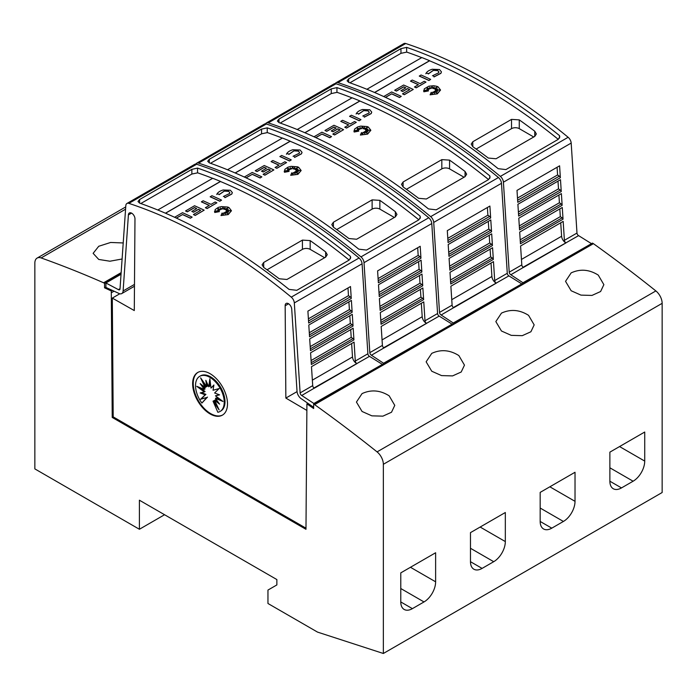 <?xml version="1.0" encoding="UTF-8"?>
<svg xmlns="http://www.w3.org/2000/svg" width="697" height="697" viewBox="0 0 697 697"><rect width="100%" height="100%" fill="white"/><g stroke="black" fill="none" stroke-linecap="round" stroke-linejoin="round"><path stroke-width="1.05" d="M564.396 240.317A2.187 1.263 -120 0 0 565.947 242.861A2.187 1.263 -120 0 0 566.008 242.896L523.421 267.482A2.187 1.263 60 0 1 523.351 267.448A2.187 1.263 60 0 1 521.809 264.904L520.581 245.971L563.176 221.376L564.396 240.317L576.985 233.051A2.187 1.263 -120 0 0 578.527 235.595A2.187 1.263 -120 0 0 578.597 235.63L523.081 267.265M335.248 83.605A5.48 3.163 60 0 1 336.041 82.743A5.48 3.163 60 0 1 337.967 82.647A547.615 316.168 60 0 1 419.167 119.579A547.615 316.168 60 0 1 500.368 176.402A5.48 3.163 60 0 1 503.417 182.196L509.219 272.17A2.187 1.263 -120 0 0 510.762 274.714A2.187 1.263 -120 0 0 510.831 274.749L523.334 283.008M576.985 233.051L571.183 143.068A5.48 3.163 -120 0 0 568.133 137.283A547.615 316.168 -120 0 0 486.933 80.46A547.615 316.168 -120 0 0 405.732 43.519A5.48 3.163 -120 0 0 403.807 43.623L336.041 82.743M483.056 82.699A547.615 316.168 60 0 1 559.482 135.61L559.787 136.9L558.184 139.4L505.909 169.58L498.163 168.674A547.615 316.168 -120 0 0 423.428 117.122A547.615 316.168 -120 0 0 348.692 82.385L347.089 80.782L348.692 78.813L400.967 48.633L406.639 47.37A547.615 316.168 60 0 1 483.056 82.699M560.728 222.796L561.608 236.257A5.48 3.163 -120 0 0 565.467 242.6A5.48 3.163 -120 0 0 565.633 242.695M383.698 96.543L391.618 91.969A547.615 316.168 60 0 1 401.237 96.386L399.494 97.51A547.615 316.168 -120 0 0 391.618 93.868L385.519 97.388M437.097 87.291L433.839 88.728L434.083 86.977L432.793 88.423L432.105 86.201L431.208 88.388L429.666 87.343L429.927 88.824L426.721 87.674L429.003 89.216L426.825 89.042L428.376 90.018L424.612 90.322L428.472 90.915L423.863 91.664L424.273 88.85L428.847 86.201L433.708 85.74L436.801 86.315L438.065 86.829L440.539 90.009L437.324 93.746L430.093 94.818L431.199 92.3L432.262 94.522L432.619 92.143A547.615 316.168 60 0 1 434.492 93.11L433.804 91.664L437.402 93.023L434.614 91.194L437.699 91.377L435.425 90.523L439.546 89.965L435.346 89.721L437.428 88.876L434.754 89.077L437.446 87.02L433.839 88.615M434.065 87.108L432.793 88.536L432.105 86.315L431.208 88.502L429.683 87.465M429.927 88.824L427.078 87.909M429.003 89.216L427.034 89.172M428.376 90.018L425.092 90.392M428.472 90.915L423.863 91.777L423.628 90.662M440.539 90.07L437.324 93.86L430.093 94.818M434.423 93.076L433.804 91.664M437.002 92.867L434.614 91.194M437.35 91.359L435.425 90.523M438.971 90.044L435.346 89.721M437.089 89.016L434.754 89.077M441.419 71.904L440.879 73.368L434.022 76.931L433.307 75.624L434.022 76.931M438.962 72.035L437.751 70.65L433.203 70.371L437.751 70.536L438.962 71.983L438.613 72.863M433.342 70.441L428.246 73.969M428.463 73.516L426.102 73.176L428.463 73.516M430.659 79.397L428.916 80.521A547.615 316.168 -120 0 0 419.298 76.104L421.04 74.98A547.615 316.168 60 0 1 430.659 79.397L428.916 80.408A547.615 316.168 -120 0 0 419.298 75.99M425.98 82.098L416.231 87.839A547.615 316.168 -120 0 0 414.488 87.02L418.392 84.651A547.615 316.168 -120 0 0 410.516 81.061L412.258 80.05A547.615 316.168 60 0 1 420.134 83.649L424.238 81.279A547.615 316.168 60 0 1 425.98 82.098L416.231 87.726A547.615 316.168 -120 0 0 414.488 86.907M418.287 84.72A547.615 316.168 -120 0 0 410.516 81.174L410.516 81.061M409.67 89.686A547.615 316.168 -120 0 0 407.553 88.702L402.692 91.507A547.615 316.168 -120 0 0 400.949 90.706L405.811 87.796A547.615 316.168 -120 0 0 403.65 86.811L396.454 90.967A547.615 316.168 -120 0 0 394.711 90.192L403.65 85.025A547.615 316.168 60 0 1 413.26 89.443L404.321 94.6A547.615 316.168 -120 0 0 402.578 93.781L409.775 89.625A547.615 316.168 -120 0 0 407.553 88.589L402.692 91.394A547.615 316.168 -120 0 0 400.949 90.601M405.698 87.857A547.615 316.168 -120 0 0 403.65 86.925L396.454 91.08A547.615 316.168 -120 0 0 394.711 90.296L394.711 90.192M413.26 89.443L404.321 94.714A547.615 316.168 -120 0 0 402.578 93.895L402.578 93.781M558.28 139.339A547.615 316.168 -120 0 0 483.056 87.386A547.615 316.168 -120 0 0 429.587 60.805L374.646 92.518M421.729 57.624A547.615 316.168 -120 0 0 406.639 52.066L406.639 47.37M406.935 52.083L400.967 53.329L349.903 82.812M432.218 69.273L439.493 69.534L441.428 71.852L440.879 73.255L434.022 76.827M494.696 280.56A2.187 1.263 -120 0 0 496.247 283.095A2.187 1.263 -120 0 0 496.308 283.139L453.721 307.725A2.187 1.263 60 0 1 453.651 307.691A2.187 1.263 60 0 1 452.109 305.147L450.881 286.214L493.476 261.619L494.696 280.56L507.285 273.294A2.187 1.263 -120 0 0 508.827 275.829A2.187 1.263 -120 0 0 508.897 275.873L453.381 307.508M265.548 123.848A5.48 3.163 60 0 1 266.341 122.986A5.48 3.163 60 0 1 268.267 122.881A547.615 316.168 60 0 1 349.467 159.822A547.615 316.168 60 0 1 430.668 216.645A5.48 3.163 60 0 1 433.717 222.43L439.519 312.413A2.187 1.263 -120 0 0 441.062 314.957A2.187 1.263 -120 0 0 441.131 314.992L453.634 323.251M507.285 273.294L501.483 183.311A5.48 3.163 -120 0 0 498.433 177.526A547.615 316.168 -120 0 0 417.233 120.703A547.615 316.168 -120 0 0 336.032 83.762A5.48 3.163 -120 0 0 334.107 83.858L266.341 122.986M413.356 122.933A547.615 316.168 60 0 1 489.782 175.853L490.087 177.134L488.484 179.643L436.209 209.823L428.463 208.917A547.615 316.168 -120 0 0 353.727 157.365A547.615 316.168 -120 0 0 278.992 122.628L277.389 121.025L278.992 119.056L331.267 88.876L336.939 87.613A547.615 316.168 60 0 1 413.356 122.933M491.028 263.039L491.908 276.491A5.48 3.163 -120 0 0 495.767 282.843A5.48 3.163 -120 0 0 495.933 282.938M313.998 136.786L321.918 132.212A547.615 316.168 60 0 1 331.537 136.629L329.794 137.745A547.615 316.168 -120 0 0 321.918 134.112L315.819 137.631M367.397 127.525L364.139 128.971L364.383 127.22L363.093 128.666L362.405 126.445L361.508 128.631L359.966 127.577L360.227 129.067L357.021 127.917L359.303 129.459L357.125 129.285L358.676 130.261L354.912 130.566L358.772 131.158L354.163 131.907L354.573 129.093L357.666 126.932L360.758 126.113L367.101 126.558L368.365 127.072L370.839 130.252L367.624 133.99L360.393 135.061L361.499 132.535L362.562 134.756L362.919 132.386A547.615 316.168 60 0 1 364.792 133.354L364.104 131.899L367.702 133.258L364.914 131.437L367.999 131.62L365.725 130.766L369.846 130.208L365.646 129.956L367.728 129.119L365.054 129.32L367.746 127.263L364.139 128.858M364.365 127.351L363.093 128.779L362.405 126.549L361.508 128.745L359.983 127.708M360.227 129.067L357.378 128.152M359.303 129.459L357.334 129.407M358.676 130.261L355.392 130.635M358.772 131.158L354.163 132.021L353.928 130.905M370.839 130.304L367.624 134.103L360.393 135.061M364.723 133.319L364.104 131.899M367.302 133.11L364.914 131.437M367.65 131.602L365.725 130.766M369.271 130.287L365.646 129.956M367.389 129.259L365.054 129.32M371.719 112.147L371.179 113.611L364.322 117.174L363.607 115.868L364.322 117.174M369.262 112.278L368.051 110.893L363.503 110.614L368.051 110.779L369.262 112.226L368.913 113.106M363.642 110.684L358.546 114.203M358.763 113.75L356.402 113.419L358.763 113.75M360.959 119.64L359.216 120.755A547.615 316.168 -120 0 0 349.598 116.347L351.34 115.223A547.615 316.168 60 0 1 360.959 119.64L359.216 120.651A547.615 316.168 -120 0 0 349.598 116.233M356.28 122.341L346.531 128.082A547.615 316.168 -120 0 0 344.788 127.263L348.692 124.894A547.615 316.168 -120 0 0 340.816 121.304L342.558 120.293A547.615 316.168 60 0 1 350.434 123.892L354.538 121.522A547.615 316.168 60 0 1 356.28 122.341L346.531 127.969A547.615 316.168 -120 0 0 344.788 127.15M348.587 124.955A547.615 316.168 -120 0 0 340.816 121.409L340.816 121.304M339.97 129.93A547.615 316.168 -120 0 0 337.853 128.945L332.992 131.75A547.615 316.168 -120 0 0 331.249 130.949L336.111 128.03A547.615 316.168 -120 0 0 333.95 127.054L326.754 131.21A547.615 316.168 -120 0 0 325.011 130.426L333.95 125.268A547.615 316.168 60 0 1 343.56 129.686L334.621 134.843A547.615 316.168 -120 0 0 332.878 134.024L340.075 129.869A547.615 316.168 -120 0 0 337.853 128.832L332.992 131.637A547.615 316.168 -120 0 0 331.249 130.836M335.998 128.091A547.615 316.168 -120 0 0 333.95 127.168L326.754 131.324A547.615 316.168 -120 0 0 325.011 130.539L325.011 130.426M343.56 129.686L334.621 134.957A547.615 316.168 -120 0 0 332.878 134.138L332.878 134.024M488.58 179.582A547.615 316.168 -120 0 0 413.356 127.629A547.615 316.168 -120 0 0 359.887 101.039L304.946 132.761M352.029 97.868A547.615 316.168 -120 0 0 336.939 92.3L336.939 87.613M337.235 92.318L331.267 93.572L280.203 123.055M362.518 109.516L369.793 109.777L371.728 112.086L371.179 113.498L364.322 117.061M424.996 320.794A2.187 1.263 -120 0 0 426.547 323.338A2.187 1.263 -120 0 0 426.608 323.373L384.021 347.969A2.187 1.263 60 0 1 383.951 347.934A2.187 1.263 60 0 1 382.409 345.39L381.181 326.457L423.776 301.862L424.996 320.794L437.585 313.528A2.187 1.263 -120 0 0 439.127 316.072A2.187 1.263 -120 0 0 439.197 316.107L383.681 347.751M195.848 164.091A5.48 3.163 60 0 1 196.641 163.229A5.48 3.163 60 0 1 198.567 163.124A547.615 316.168 60 0 1 279.767 200.065A547.615 316.168 60 0 1 360.968 256.888A5.48 3.163 60 0 1 364.017 262.673L369.819 352.656A2.187 1.263 -120 0 0 371.362 355.2A2.187 1.263 -120 0 0 371.431 355.235L383.934 363.486M437.585 313.528L431.783 223.554A5.48 3.163 -120 0 0 428.733 217.76A547.615 316.168 -120 0 0 347.533 160.946A547.615 316.168 -120 0 0 266.332 124.005A5.48 3.163 -120 0 0 264.407 124.101L196.641 163.229M343.656 163.176A547.615 316.168 60 0 1 420.082 216.096L420.387 217.377L418.784 219.886L366.509 250.066L358.763 249.16A547.615 316.168 -120 0 0 284.027 197.608A547.615 316.168 -120 0 0 209.292 162.863L207.689 161.26L209.292 159.299L261.567 129.119L267.239 127.847A547.615 316.168 60 0 1 343.656 163.176M421.328 303.282L422.208 316.734A5.48 3.163 -120 0 0 426.067 323.086A5.48 3.163 -120 0 0 426.233 323.181M244.298 177.029L252.218 172.455A547.615 316.168 60 0 1 261.837 176.872L260.094 177.988A547.615 316.168 -120 0 0 252.218 174.355L246.119 177.866M297.697 167.768L294.439 169.205L294.683 167.454L293.393 168.909L292.705 166.679L291.808 168.874L290.266 167.82L290.527 169.301L287.321 168.16L289.603 169.702L287.425 169.528L288.976 170.504L285.212 170.809L289.072 171.401L284.463 172.15L284.873 169.327L287.966 167.175L291.058 166.356L297.401 166.792L298.664 167.315L301.139 170.495L297.924 174.233L290.693 175.304L291.799 172.778L292.862 174.999L293.219 172.629A547.615 316.168 60 0 1 295.092 173.597L294.404 172.142L298.002 173.501L295.214 171.671L298.299 171.863L296.025 171.009L300.146 170.451L295.946 170.199L298.028 169.362L295.354 169.563L298.046 167.507L294.439 169.092M294.665 167.594L293.393 169.023L292.705 166.792L291.808 168.979L290.283 167.951M290.527 169.301L287.678 168.395M289.603 169.702L287.634 169.65M288.976 170.504L285.692 170.878M289.072 171.401L284.463 172.264L284.228 171.148M301.139 170.547L297.924 174.346L290.693 175.304M295.023 173.562L294.404 172.142M297.602 173.353L295.214 171.671M297.95 171.837L296.025 171.009M299.571 170.53L295.946 170.199M297.689 169.502L295.354 169.563M302.019 152.39L301.479 153.854L294.622 157.417L293.907 156.111L294.622 157.417M299.562 152.521L298.351 151.136L293.803 150.848L298.351 151.022L299.562 152.469L299.213 153.34M293.942 150.927L288.846 154.446M289.063 153.993L286.702 153.662L289.063 153.993M291.259 159.883L289.516 160.998A547.615 316.168 -120 0 0 279.898 156.581L281.64 155.466A547.615 316.168 60 0 1 291.259 159.883L289.516 160.885A547.615 316.168 -120 0 0 279.898 156.468M286.58 162.584L276.831 168.325A547.615 316.168 -120 0 0 275.088 167.498L278.992 165.137A547.615 316.168 -120 0 0 271.116 161.538L272.858 160.537A547.615 316.168 60 0 1 280.734 164.135L284.838 161.765A547.615 316.168 60 0 1 286.58 162.584L276.831 168.212A547.615 316.168 -120 0 0 275.088 167.393M278.887 165.198A547.615 316.168 -120 0 0 271.116 161.652L271.116 161.538M270.27 170.173A547.615 316.168 -120 0 0 268.153 169.188L263.292 171.993A547.615 316.168 -120 0 0 261.549 171.192L266.411 168.273A547.615 316.168 -120 0 0 264.25 167.297L257.054 171.453A547.615 316.168 -120 0 0 255.311 170.669L264.25 165.511A547.615 316.168 60 0 1 273.86 169.929L264.921 175.086A547.615 316.168 -120 0 0 263.178 174.267L270.375 170.112A547.615 316.168 -120 0 0 268.153 169.075L263.292 171.88A547.615 316.168 -120 0 0 261.549 171.079M266.298 168.334A547.615 316.168 -120 0 0 264.25 167.411L257.054 171.558A547.615 316.168 -120 0 0 255.311 170.782L255.311 170.669M273.86 169.929L264.921 175.2A547.615 316.168 -120 0 0 263.178 174.381L263.178 174.267M418.88 219.825A547.615 316.168 -120 0 0 343.656 167.872A547.615 316.168 -120 0 0 290.187 141.282L235.246 173.004M282.329 138.102A547.615 316.168 -120 0 0 267.239 132.543L267.239 127.847M267.535 132.561L261.567 133.815L210.503 163.29M292.818 149.759L300.093 150.012L302.028 152.329L301.479 153.741L294.622 157.304M120.032 288.689L118.403 289.63A2.187 1.263 -120 0 0 118.473 289.673A2.187 1.263 -120 0 0 119.57 289.778A2.187 1.263 -120 0 0 120.015 288.915L125.817 205.632A5.48 3.163 60 0 1 126.941 203.463A5.48 3.163 60 0 1 128.867 203.367A547.615 316.168 60 0 1 210.067 240.308A547.615 316.168 60 0 1 291.268 297.131A5.48 3.163 60 0 1 294.317 302.916L300.119 392.899A2.187 1.263 -120 0 0 301.662 395.434A2.187 1.263 -120 0 0 301.731 395.478L314.234 403.729M131.55 213.108L128.405 214.929L123.108 290.971A6.569 3.79 60 0 1 121.757 293.576A6.569 3.79 60 0 1 118.473 293.245A6.569 3.79 60 0 1 118.272 293.123L105.909 287.434L105.909 282.991L118.403 289.63M305.983 528.187L113.193 416.884L112.304 298.098L134.286 310.566L134.974 219.05A4.652 2.683 -120 0 0 131.689 213.186A4.652 2.683 -120 0 0 129.363 212.96A4.652 2.683 -120 0 0 128.405 214.929M288.584 303.779L285.16 305.756L285.857 398.074L306.88 410.428M313.65 407.309L301.871 399.128A6.569 3.79 60 0 1 301.662 399.015A6.569 3.79 60 0 1 297.035 391.392L291.729 309.224A4.652 2.683 -120 0 0 288.445 303.692A4.652 2.683 -120 0 0 286.118 303.456A4.652 2.683 -120 0 0 285.16 305.756M355.296 361.037A2.187 1.263 -120 0 0 356.847 363.581A2.187 1.263 -120 0 0 356.908 363.616L314.321 388.212A2.187 1.263 60 0 1 314.251 388.168A2.187 1.263 60 0 1 312.709 385.633L311.481 366.692L354.076 342.105L355.296 361.037L367.885 353.771A2.187 1.263 -120 0 0 369.427 356.315A2.187 1.263 -120 0 0 369.497 356.35L313.981 387.985M367.885 353.771L362.083 263.788A5.48 3.163 -120 0 0 359.033 258.003A547.615 316.168 -120 0 0 277.833 201.18A547.615 316.168 -120 0 0 196.632 164.248A5.48 3.163 -120 0 0 194.707 164.344L126.941 203.463M273.956 203.419A547.615 316.168 60 0 1 350.382 256.339L350.687 257.62L349.084 260.12L296.809 290.3L289.063 289.403A547.615 316.168 -120 0 0 214.327 237.851A547.615 316.168 -120 0 0 139.592 203.106L137.989 201.503L139.592 199.542L191.867 169.354L197.539 168.09A547.615 316.168 60 0 1 273.956 203.419M351.628 343.516L352.508 356.977A5.48 3.163 -120 0 0 356.367 363.329A5.48 3.163 -120 0 0 356.533 363.416M174.599 217.272L182.518 212.698A547.615 316.168 60 0 1 192.137 217.115L190.394 218.231A547.615 316.168 -120 0 0 182.518 214.589L176.419 218.109M227.997 208.011L224.739 209.448L224.983 207.697L223.693 209.144L223.005 206.922L222.108 209.109L220.566 208.063L220.827 209.544L217.621 208.403L219.904 209.936L217.725 209.762L219.276 210.747L215.512 211.043L219.372 211.635L214.763 212.385L215.173 209.57L218.266 207.418L221.358 206.6L227.701 207.035L228.965 207.549L231.439 210.729L228.224 214.476L220.993 215.547L222.099 213.021L223.162 215.242L223.519 212.873A547.615 316.168 60 0 1 225.392 213.84L224.704 212.385L228.302 213.744L225.514 211.914L228.599 212.106L226.325 211.243L230.446 210.686L226.246 210.442L228.328 209.605L225.654 209.806L228.346 207.75L224.739 209.335M224.965 207.837L223.693 209.257L223.005 207.035L222.108 209.222L220.583 208.194M220.827 209.544L217.978 208.638M219.904 209.936L217.934 209.893M219.276 210.747L215.992 211.121M219.372 211.635L214.763 212.498L214.528 211.383M231.439 210.79L228.224 214.58L220.993 215.547M225.323 213.805L224.704 212.385M227.902 213.587L225.514 211.914M228.25 212.08L226.325 211.243M229.871 210.764L226.246 210.442M227.989 209.736L225.654 209.806M232.319 192.625L231.779 194.088L224.922 197.66L224.207 196.354L224.922 197.66M229.862 192.764L228.651 191.37L224.103 191.091L228.651 191.266L229.862 192.703L229.513 193.583M224.242 191.161L219.146 194.69M219.363 194.236L217.002 193.905L219.363 194.236M221.559 200.126L219.816 201.241A547.615 316.168 -120 0 0 210.198 196.824L211.94 195.709A547.615 316.168 60 0 1 221.559 200.126L219.816 201.128A547.615 316.168 -120 0 0 210.198 196.711M216.88 202.827L207.131 208.56A547.615 316.168 -120 0 0 205.388 207.741L209.292 205.38A547.615 316.168 -120 0 0 201.416 201.781L203.158 200.78A547.615 316.168 60 0 1 211.034 204.369L215.138 201.999A547.615 316.168 60 0 1 216.88 202.827L207.131 208.455A547.615 316.168 -120 0 0 205.388 207.628M209.187 205.441A547.615 316.168 -120 0 0 201.416 201.895L201.416 201.781M200.57 210.416A547.615 316.168 -120 0 0 198.453 209.431L193.592 212.228A547.615 316.168 -120 0 0 191.849 211.435L196.711 208.516A547.615 316.168 -120 0 0 194.55 207.532L187.354 211.688A547.615 316.168 -120 0 0 185.611 210.912L194.55 205.746A547.615 316.168 60 0 1 204.16 210.163L195.221 215.329A547.615 316.168 -120 0 0 193.478 214.51L200.675 210.355A547.615 316.168 -120 0 0 198.453 209.318L193.592 212.123A547.615 316.168 -120 0 0 191.849 211.322M196.598 208.577A547.615 316.168 -120 0 0 194.55 207.645L187.354 211.801A547.615 316.168 -120 0 0 185.611 211.025L185.611 210.912M204.16 210.163L195.221 215.443A547.615 316.168 -120 0 0 193.478 214.615L193.478 214.51M349.18 260.059A547.615 316.168 -120 0 0 273.956 208.115A547.615 316.168 -120 0 0 220.487 181.525L165.546 213.247M212.629 178.345A547.615 316.168 -120 0 0 197.539 172.786L197.539 168.09M197.835 172.804L191.867 174.05L140.803 203.533M223.118 189.993L230.393 190.255L232.328 192.572L231.779 193.984L224.922 197.547M598.261 275.106L603.872 284.646L600.605 291.52L591.98 295.423L580.958 295.119L571.157 290.754L565.537 281.335L571.157 272.884C580.244 268.702 589.279 269.443 598.261 275.106M528.561 315.34L534.172 324.88L530.905 331.763L522.28 335.666L511.258 335.362L501.457 330.997L495.837 321.578L501.457 313.127C510.544 308.945 519.579 309.686 528.561 315.34M458.861 355.583L464.472 365.123L461.205 372.006L452.58 375.91L441.558 375.596L431.757 371.231L426.137 361.813L431.757 353.37C440.844 349.18 449.879 349.92 458.861 355.583M389.161 395.826L394.772 405.366L391.505 412.249L382.88 416.153L371.858 415.839L362.057 411.474L356.437 402.056L362.057 393.605C371.144 389.423 380.179 390.163 389.161 395.826M122.106 258.988L109.917 261.218L98.739 259.45L93.128 253.342L98.739 246.268L110.64 242.469L123.221 242.957M222.674 414.976A24.639 14.228 60 0 1 210.651 413.591A24.639 14.228 60 0 1 194.629 392.141A24.639 14.228 60 0 1 198.044 372.303M210.067 373.688A24.639 14.228 60 0 1 226.168 395.399A24.639 14.228 60 0 1 222.387 415.151A24.639 14.228 60 0 1 210.067 413.922A24.639 14.228 60 0 1 193.966 392.211A24.639 14.228 60 0 1 197.748 372.468A24.639 14.228 60 0 1 210.067 373.688M209.875 377.33A20.291 11.718 60 0 1 223.136 395.208A20.291 11.718 60 0 1 220.025 411.474A20.291 11.718 60 0 1 217.847 412.275L213.038 401.184L219.146 409.958L214.606 400.278L219.59 404.147L215.451 398.396L222.988 401.463L215.451 395.835L219.59 394.859L214.606 392.977L219.146 388.543L213.038 390.259L213.901 384.997L210.982 388.09L209.875 378.75L208.76 386.809L205.85 380.353L206.713 386.608L200.605 377.835L205.145 387.515L200.161 383.638L204.291 389.388L196.763 386.321L204.291 391.958L200.161 392.934L205.145 394.816L200.605 399.25L206.713 397.534L201.903 403.066A20.291 11.718 60 0 1 199.725 376.319A20.291 11.718 60 0 1 209.875 377.33M199.725 376.319L200.501 375.875A20.291 11.718 60 0 1 210.651 376.877A20.291 11.718 60 0 1 223.903 394.763A20.291 11.718 60 0 1 220.792 411.021L220.025 411.474M210.206 381.529L209.536 386.365L208.76 386.809M213.822 385.458L210.982 388.09M215.451 395.835L219.163 394.694M215.451 398.396L216.227 397.952L220.749 399.79M214.606 400.278L215.382 399.834L217.882 401.777M213.038 401.184L213.813 400.74L216.906 405.184M207.053 383.019L207.488 386.155L206.713 386.608M203.62 382.165L205.92 387.062L205.145 387.515M202.644 385.572L205.066 388.943L204.291 389.388M199.778 387.549L205.066 391.505L204.291 391.958M201.363 392.646L205.92 394.363L205.145 394.816M205.92 394.363L200.605 399.25M201.381 398.797L206.713 397.534M207.488 397.09L201.903 403.066M139.4 500.202L139.4 529.267L34.85 468.898L34.85 263.091A10.952 6.325 60 0 1 37.115 258.082A10.952 6.325 60 0 1 41.132 257.942A1259.514 727.18 60 0 1 103.583 282.782L104.55 283.339L104.55 287.817L111.285 290.945L112.226 417.442L305.974 529.302L306.915 403.859L313.65 408.538L313.65 404.068L314.617 404.626A1259.514 727.18 60 0 1 377.068 451.891A10.952 6.325 60 0 1 383.35 464.298L383.35 653.481L317.518 632.101L267.962 603.489L267.962 590.071L276.866 584.931L276.866 579.564L139.4 500.202M164.57 514.734L139.4 529.267M435.625 552.756L435.625 581.812A16.432 9.488 -60 0 1 424.011 601.938L412.389 608.647A16.432 9.488 -60 0 1 404.182 609.457A16.432 9.488 -60 0 1 400.775 601.938L400.775 572.873L435.625 552.756M505.325 512.513L505.325 541.578A16.432 9.488 -60 0 1 493.711 561.695L482.089 568.404A16.432 9.488 -60 0 1 473.882 569.214A16.432 9.488 -60 0 1 470.475 561.695L470.475 532.63L505.325 512.513M575.025 472.27L575.025 501.335A16.432 9.488 -60 0 1 563.411 521.452L551.789 528.16A16.432 9.488 -60 0 1 543.582 528.971A16.432 9.488 -60 0 1 540.175 521.452L540.175 492.387L575.025 472.27M644.725 432.027L644.725 461.092A16.432 9.488 -60 0 1 633.111 481.209L621.489 487.917A16.432 9.488 -60 0 1 613.282 488.736A16.432 9.488 -60 0 1 609.875 481.209L609.875 452.153L644.725 432.027M366.901 89.277L421.842 57.555A547.615 316.168 60 0 1 429.587 60.691L374.533 92.474M559.482 138.111L559.482 135.61M297.201 129.52L352.142 97.798A547.615 316.168 60 0 1 359.887 100.934L304.833 132.718M489.782 178.354L489.782 175.853M227.501 169.763L282.442 138.041A547.615 316.168 60 0 1 290.187 141.169L235.133 172.952M420.082 218.588L420.082 216.096M157.801 209.997L212.742 178.284A547.615 316.168 60 0 1 220.487 181.412L165.433 213.195M350.382 258.831L350.382 256.339M267.021 269.8L302.42 249.36A5.48 3.163 180 0 1 310.165 249.36L324.636 257.716M325.656 257.123L286.937 279.48L279.192 278.765A547.615 316.168 -120 0 0 263.701 267.421L262.098 264.843L263.701 262.464L302.42 240.108L310.165 240.596A547.615 316.168 60 0 1 325.656 251.939L327.259 254.675L325.656 257.123L325.656 251.939M182.518 214.589L176.315 218.065M190.394 218.231L190.394 218.117A547.615 316.168 -120 0 0 182.518 214.484M192.137 217.115L190.394 218.117M223.354 196.51L229.574 193.505M216.732 194.48C217.595 192.485 219.782 190.969 223.301 189.941M224.242 191.048L219.146 194.576M353.937 339.901L311.341 364.496L310.592 352.804L353.179 328.209L353.937 339.901A1.647 0.95 -120 0 0 352.996 338.585L311.228 362.693M353.039 326.048L310.453 350.635L309.695 338.916L352.29 314.321L353.039 326.048A1.647 0.95 -120 0 0 352.09 324.689L310.331 348.796M352.151 312.23L309.555 336.825L308.797 325.02L351.393 300.424L352.151 312.23A1.647 0.95 -120 0 0 351.166 310.784L309.433 334.882M351.262 298.447L308.666 323.042L307.9 311.132L350.495 286.537L351.262 298.447A1.647 0.95 -120 0 0 350.251 296.887L308.536 320.968M301.731 395.478L314.251 388.177M347.986 287.992L348.483 295.667L350.251 296.887M348.892 301.871L349.397 309.564L351.166 310.784M349.807 315.75L350.312 323.46L352.09 324.689M350.713 329.637L351.218 337.365L352.996 338.585M351.218 337.365L311.089 360.532M350.312 323.46L310.191 346.627M349.397 309.564L309.294 332.722M348.483 295.667L308.396 318.817M381.991 364.609L314.234 403.267M381.991 364.139L369.497 356.35M297.053 391.618L285.857 398.074M112.304 298.098L119.771 293.785M121.034 274.252L105.909 282.991M307.882 403.302L306.915 403.859M113.193 416.884L112.226 417.442M336.721 229.557L372.12 209.117A5.48 3.163 180 0 1 379.865 209.117L394.336 217.473M395.356 216.889L356.637 239.245L348.892 238.531A547.615 316.168 -120 0 0 333.401 227.187L331.798 224.6L333.401 222.23L372.12 199.873L379.865 200.353A547.615 316.168 60 0 1 395.356 211.696L396.959 214.432L395.356 216.889L395.356 211.696M252.218 174.355L246.015 177.822M260.094 177.988L260.094 177.874A547.615 316.168 -120 0 0 252.218 174.241M261.837 176.872L260.094 177.874M293.054 156.267L299.274 153.262M286.432 154.246C287.295 152.242 289.482 150.726 293.001 149.698M293.942 150.813L288.846 154.333M423.637 299.658L381.041 324.253L380.292 312.561L422.879 287.974L423.637 299.658A1.647 0.95 -120 0 0 422.696 298.342L380.928 322.458M422.739 285.805L380.153 310.392L379.395 298.673L421.99 274.078L422.739 285.805A1.647 0.95 -120 0 0 421.79 284.446L380.031 308.553M421.851 271.996L379.255 296.582L378.497 284.777L421.093 260.19L421.851 271.996A1.647 0.95 -120 0 0 420.866 270.541L379.133 294.639M420.962 258.212L378.366 282.799L377.6 270.889L420.195 246.294L420.962 258.212A1.647 0.95 -120 0 0 419.951 256.644L378.236 280.725M371.431 355.235L383.951 347.934M417.686 247.749L418.183 255.424L419.951 256.644M418.592 261.628L419.097 269.321L420.866 270.541M419.507 275.515L420.012 283.217L421.79 284.446M420.413 289.394L420.918 297.122L422.696 298.342M420.918 297.122L380.789 320.289M420.012 283.217L379.891 306.384M419.097 269.321L378.994 292.479M418.183 255.424L378.096 278.573M451.691 324.366L383.934 363.024M451.691 323.905L439.197 316.107M406.421 189.314L441.82 168.874A5.48 3.163 180 0 1 449.565 168.874L464.036 177.23M465.056 176.646L426.337 199.002L418.592 198.288A547.615 316.168 -120 0 0 403.101 186.944L401.498 184.356L403.101 181.987L441.82 159.63L449.565 160.118A547.615 316.168 60 0 1 465.056 171.462L466.659 174.198L465.056 176.646L465.056 171.462M321.918 134.112L315.715 137.579M329.794 137.745L329.794 137.64A547.615 316.168 -120 0 0 321.918 133.998M331.537 136.629L329.794 137.64M362.754 116.024L368.974 113.027M356.132 114.003C356.995 111.999 359.182 110.483 362.701 109.464M363.642 110.57L358.546 114.099M493.337 259.423L450.741 284.01L449.992 272.327L492.579 247.731L493.337 259.423A1.647 0.95 -120 0 0 492.396 258.099L450.628 282.215M492.439 245.562L449.853 270.157L449.095 258.43L491.69 233.835L492.439 245.562A1.647 0.95 -120 0 0 491.49 244.203L449.731 268.31M491.551 231.752L448.955 256.348L448.197 244.534L490.793 219.947L491.551 231.752A1.647 0.95 -120 0 0 490.566 230.306L448.833 254.396M490.662 217.969L448.066 242.556L447.3 230.646L489.895 206.059L490.662 217.969A1.647 0.95 -120 0 0 489.651 216.401L447.936 240.491M441.131 314.992L453.651 307.691M487.386 207.506L487.883 215.181L489.651 216.401M488.292 221.385L488.797 229.086L490.566 230.306M489.207 235.272L489.712 242.983L491.49 244.203M490.113 249.16L490.618 256.879L492.396 258.099M490.618 256.879L450.489 280.055M489.712 242.983L449.591 266.141M488.797 229.086L448.694 252.236M487.883 215.181L447.796 238.33M521.391 284.123L453.634 322.781M521.391 283.662L508.897 275.873M476.121 149.071L511.52 128.64A5.48 3.163 180 0 1 519.265 128.64L533.736 136.995M534.756 136.403L496.037 158.759L488.292 158.045A547.615 316.168 -120 0 0 472.801 146.701L471.198 144.122L472.801 141.744L511.52 119.387L519.265 119.875A547.615 316.168 60 0 1 534.756 131.219L536.359 133.955L534.756 136.403L534.756 131.219M391.618 93.868L385.415 97.336M399.494 97.51L399.494 97.397A547.615 316.168 -120 0 0 391.618 93.755M401.237 96.386L399.494 97.397M432.454 75.79L438.674 72.784M425.832 73.76C426.695 71.756 428.882 70.249 432.401 69.221M433.342 70.327L428.246 73.856M563.037 219.18L520.441 243.767L519.692 232.084L562.279 207.488L563.037 219.18A1.647 0.95 -120 0 0 562.096 217.856L520.328 241.972M562.139 205.319L519.553 229.914L518.795 218.187L561.39 193.6L562.139 205.319A1.647 0.95 -120 0 0 561.19 203.96L519.431 228.067M561.251 191.509L518.655 216.105L517.897 204.299L560.493 179.704L561.251 191.509A1.647 0.95 -120 0 0 560.266 190.063L518.533 214.162M560.362 177.726L517.766 202.322L517 190.403L559.595 165.816L560.362 177.726A1.647 0.95 -120 0 0 559.351 176.158L517.636 200.248M510.831 274.749L523.351 267.448M557.086 167.263L557.583 174.947L559.351 176.158M557.992 181.15L558.497 188.843L560.266 190.063M558.907 195.029L559.412 202.74L561.19 203.96M559.813 208.917L560.318 216.636L562.096 217.856M560.318 216.636L520.189 239.812M559.412 202.74L519.291 225.906M558.497 188.843L518.394 211.993M557.583 174.947L517.496 198.087M591.091 243.88L523.334 282.546M591.091 243.419L578.597 235.63M383.35 653.481L662.15 492.518L662.15 303.334A10.952 6.325 -120 0 0 655.868 290.928A1259.514 727.18 -120 0 0 593.417 243.662L592.45 243.105L313.65 404.068M593.417 243.662L314.617 404.626M121.147 272.64L103.583 282.782M121.069 273.808L104.55 283.339M105.909 287.033L104.55 287.817M112.287 290.37L111.285 290.945M568.133 137.283L500.368 176.402M521.809 264.904L509.219 272.17M498.433 177.526L430.668 216.645M452.109 305.147L439.519 312.413M428.733 217.76L360.968 256.888M382.409 345.39L369.819 352.656M134.477 284.402L123.108 290.971M359.033 258.003L291.268 297.131M312.709 385.633L300.119 392.899M410.455 567.28L435.625 581.812M400.775 588.521L424.011 601.938M400.775 601.938L412.389 608.647M480.155 527.045L505.325 541.578M470.475 548.278L493.711 561.695M470.475 561.695L482.089 568.404M549.855 486.802L575.025 501.335M540.175 508.043L563.411 521.452M540.175 521.452L551.789 528.16M619.555 446.559L644.725 461.092M609.875 467.8L633.111 481.209M609.875 481.209L621.489 487.917M263.701 267.421L263.701 262.464M302.42 249.36L302.42 240.108M310.165 249.36L310.165 240.596M352.508 356.977L312.352 380.161M362.083 263.788L294.317 302.916M139.592 203.106L139.592 199.542M191.867 174.05L191.867 169.354M196.632 164.248L128.867 203.367M333.401 227.187L333.401 222.23M372.12 209.117L372.12 199.873M379.865 209.117L379.865 200.353M422.208 316.734L382.052 339.918M431.783 223.554L364.017 262.673M209.292 162.863L209.292 159.299M261.567 133.815L261.567 129.119M266.332 124.005L198.567 163.124M403.101 186.944L403.101 181.987M441.82 168.874L441.82 159.63M449.565 168.874L449.565 160.118M491.908 276.491L451.752 299.675M501.483 183.311L433.717 222.43M278.992 122.628L278.992 119.056M331.267 93.572L331.267 88.876M336.032 83.762L268.267 122.881M472.801 146.701L472.801 141.744M511.52 128.64L511.52 119.387M519.265 128.64L519.265 119.875M561.608 236.257L521.452 259.441M571.183 143.068L503.417 182.196M348.692 82.385L348.692 78.813M400.967 53.329L400.967 48.633M405.732 43.519L337.967 82.647M655.868 290.928L377.068 451.891M662.15 303.334L383.35 464.298M125.573 209.196L41.132 257.942M114.047 291.18L111.285 292.775M134.469 286.24L121.757 293.576M125.73 206.922L37.115 258.082"/></g></svg>
